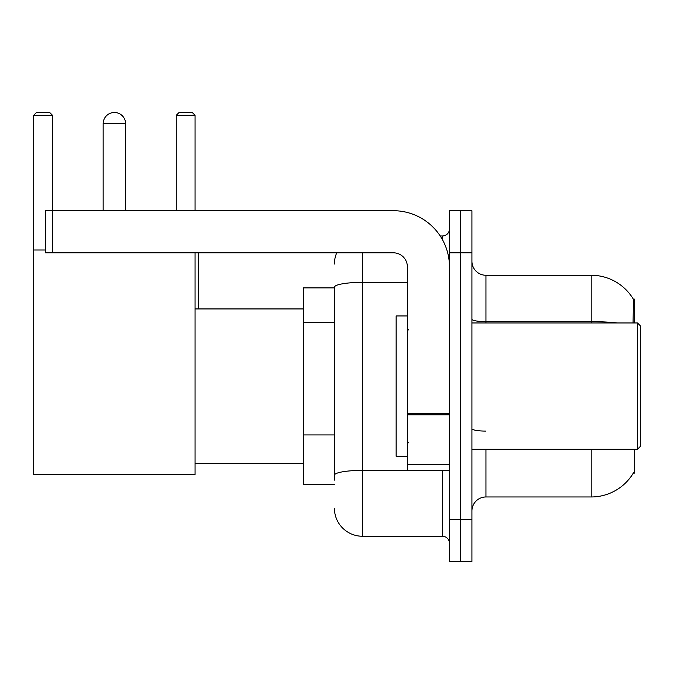 <?xml version="1.0" encoding="UTF-8"?>
<svg xmlns="http://www.w3.org/2000/svg" width="674" height="674" viewBox="0 0 674 674"><rect width="100%" height="100%" fill="white"/><g stroke="black" fill="none" stroke-linecap="round" stroke-linejoin="round"><path stroke-width="1.01" d="M634.689 322.964L634.689 299.113L633.408 299.29A49.109 49.109 0 0 0 591.191 275.262A49.109 49.109 0 0 1 633.307 299.113A49.109 49.109 0 0 0 591.191 275.262L485.946 275.262A14.036 14.036 0 0 1 471.918 261.226A14.036 14.036 0 0 0 485.946 275.262L485.946 322.964M634.689 449.255L634.689 473.106L633.307 473.106L633.552 472.693A49.109 49.109 0 0 1 591.191 496.965A49.109 49.109 0 0 0 633.307 473.106M334.405 287.891L303.536 287.891L303.536 484.336L334.405 484.336M471.918 510.993A14.036 14.036 0 0 1 485.946 496.965L591.191 496.965L591.191 449.255M460.687 519.418L460.687 561.509L471.918 561.509L471.918 519.418L460.687 519.418L460.687 561.509L449.465 561.509L449.465 519.418L460.687 519.418L460.687 252.809L460.687 519.418M449.465 519.418L449.465 210.709L460.687 210.709L460.687 252.809L460.687 210.709L471.918 210.709L471.918 519.418M633.071 322.964L633.408 299.29A49.109 49.109 0 0 0 591.191 275.262L591.191 321.641L485.946 321.641A14.036 2.435 0 0 1 471.918 319.206M334.405 480.124L334.405 287.225A28.064 4.87 180 0 1 362.469 282.355L407.374 282.355M362.469 252.809L362.469 536.251L442.447 536.251L442.447 470.3M440.215 235.967L442.447 235.967A7.018 7.018 0 0 0 449.465 228.958M449.465 543.269A7.018 7.018 0 0 0 442.447 536.251M334.405 264.031A28.064 28.064 0 0 1 336.747 252.809M362.469 536.251A28.064 28.064 0 0 1 334.405 508.188M103.156 123.713A11.222 11.222 0 0 1 114.386 112.491A11.222 11.222 0 0 1 125.608 123.713L103.156 123.713L103.156 210.709M125.608 210.709L125.608 123.713M195.064 252.809L195.064 474.513L33.7 474.513L33.7 115.296L36.506 112.491L49.699 112.491L52.505 115.296L33.7 115.296M52.505 210.709L52.505 115.296M33.7 250.003L45.343 250.003M195.064 115.296L176.268 115.296L179.073 112.491L192.258 112.491L195.064 115.296L195.064 210.709M176.268 115.296L176.268 210.709M198.291 308.936L198.291 252.809M449.465 470.3L407.374 470.3L407.374 413.558L449.465 413.558M449.465 266.837A56.127 56.127 0 0 0 393.338 210.709L52.361 210.709L52.361 252.809L393.338 252.809A14.036 14.036 0 0 1 407.374 266.837L407.374 413.558M52.361 252.809L45.343 252.809L45.343 210.709L52.361 210.709M637.494 322.964L640.3 325.778L640.3 446.449L637.494 449.255L637.494 322.964L471.918 322.964M407.374 315.954L396.144 315.954L396.144 456.273L407.374 456.273M334.405 322.678L303.536 322.678M334.405 434.932L303.536 434.932M485.946 449.255L485.946 496.965M617.502 322.964A49.109 8.526 180 0 0 591.191 321.641L591.191 322.964M471.918 252.809L449.465 252.809M485.946 431.09A14.036 2.435 -0 0 1 471.918 428.656M444.891 470.3A7.018 1.222 0 0 1 442.447 470.376L362.469 470.376A28.064 4.87 180 0 0 334.405 475.254M442.447 239.666L442.447 235.967M449.465 414.78L407.374 414.78M407.374 464.504L449.465 464.504M195.064 463.291L303.536 463.291M195.064 308.936L303.536 308.936M471.918 449.255L637.494 449.255M408.773 329.982L407.374 328.583M408.773 442.237L407.374 443.644"/></g></svg>
